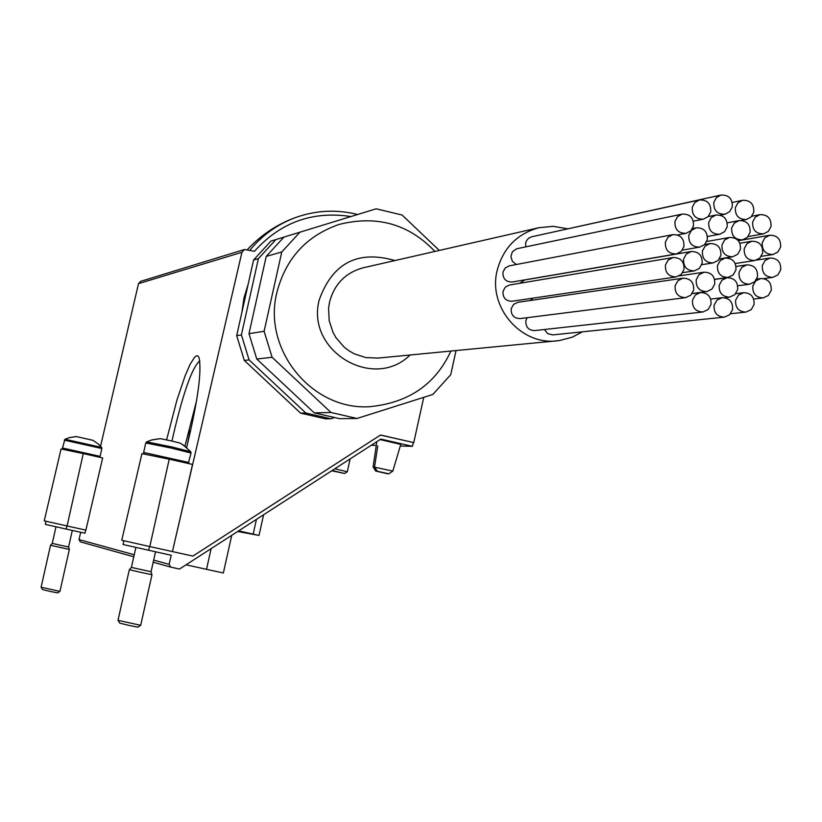 <?xml version="1.0" encoding="UTF-8"?>
<svg xmlns="http://www.w3.org/2000/svg" width="822" height="822" viewBox="0 0 822 822"><rect width="100%" height="100%" fill="white"/><g stroke="black" fill="none" stroke-linecap="round" stroke-linejoin="round"><path stroke-width="1.23" d="M380.062 439.585L400.756 444.394L392.824 471.098L388.837 473.811L377.288 471.242L374.555 466.947L377.771 445.884M376.825 441.681L373.106 466.865L375.633 471.016L388.837 473.821M152.183 439.862L159.766 438.691M69.582 437.592L75.891 436.595M151.731 439.996L160.382 438.64L171.14 440.88L180.429 443.181L186.892 447.764M62.904 449.254L62.482 448L64.969 439.246L69.397 437.602L76.312 436.564L93.009 440.335L98.363 444.106M123.886 540.773L123.053 544.513L171.233 555.282L169.127 564.354L170.709 567.108L179.484 569.05L380.822 439.092L412.48 446.336L400.273 446.007M80.71 532.276L79.004 539.581L80.309 541.842L133.791 556.792L80.309 541.842M376.281 445.37L371.308 445.236M350.932 216.556C312.699 210.709 280.538 222.289 254.45 251.306L244.494 249.498L241.935 252.282L172.425 551.562L192.533 464.44L169.219 459.19L149.799 546.568L192.882 556.093L380.555 435.002L413.754 442.596L423.751 397.345M244.494 249.498L140.613 281.36L138.507 283.641L100.561 446.243M166.599 439.883L176.925 400.098L185.176 375.664L190.231 364.095L194.526 357.303L196.294 355.895L197.753 355.854L198.893 357.2C202.068 370.352 197.968 400.499 186.594 447.641M85.889 530.128L102.658 457.946L83.258 453.58L67.085 525.967L85.889 530.128M85.683 530.087L84.954 533.221L66.192 529.07L66.89 525.926M413.754 442.596L380.452 435.064M412.48 446.336L413.302 442.585M83.258 453.58L61.054 448.987L44.244 520.85L67.085 525.967M169.219 459.19L141.929 453.631L121.748 540.26L149.799 546.568M238.647 530.858L259.012 535.43L237.661 531.495M46.022 521.271L45.323 524.374L66.192 529.07M171.993 441.065L173.35 434.807C183.532 391.601 192.358 366.951 199.818 360.868M184.929 446.141L196.54 400.91M187.293 444.856L190.046 430.502L190.704 430.512M135.877 547.452L131.417 567.406L151.063 571.752L151.998 574.712M142.114 572.646L151.988 574.712L140.685 625.326L117.998 620.322L129.321 569.697L142.114 572.646M118.008 620.333L119.796 623.148L129.958 625.624L137.839 627.135L140.665 625.337M61.301 545.438L68.586 546.979L69.356 549.425L50.522 545.263L52.269 543.373L61.301 545.438M59.934 591.398L57.591 592.888L50.872 591.573L42.59 589.59L41.1 587.237L59.944 591.388L69.356 549.425M332.16 470.503L344.675 473.482L331.698 470.8M334.862 468.756L347.285 471.797L344.675 473.482M186.019 564.827L223.358 572.996L231.742 535.317M272.092 357.272L330.999 412.5L357.005 418.47L339.589 418.675L314.22 412.86L256.772 359.019L272.092 357.272L264.109 331.276L248.984 333.691L266.205 256.413L283.929 237.106L299.938 232.184L281.771 251.984L266.205 256.413M256.772 359.019L248.984 333.691M456.046 350.573L450.733 374.688L432.824 394.468L357.005 418.47M330.999 412.5L314.22 412.86M249.097 359.902L305.825 413.034L330.876 418.768L325.45 418.84L300.605 413.137L244.319 360.447L249.097 359.902L241.401 334.903L236.695 335.653L253.566 259.999L270.921 241.103L275.904 239.572L258.406 258.622L253.566 259.999M244.319 360.447L236.695 335.653M305.825 413.034L300.605 413.137M582.408 331.821L572.225 337.195L559.279 340.596L378.028 358.084L365.903 357.601L354.313 353.85L348.99 350.809L344.11 347.079L336.044 337.78L333.002 332.386L329.18 320.621L328.584 308.26L329.519 302.136C334.287 284.176 345.476 272.74 363.067 267.818L363.673 267.684M450.877 351.066C435.485 384.501 408.267 403.057 369.201 406.736C311.723 410.168 262.393 349.525 276.86 292.54C285.686 258.55 306.39 235.863 338.972 224.468C376.805 214.974 408.781 223.964 434.889 251.44M299.938 232.184L376.178 208.809L402.061 215.015L439.318 250.422M281.771 251.984L264.109 331.276M283.919 237.116L275.904 239.572M258.406 258.622L241.401 334.903M330.876 418.768L333.578 417.915M241.915 312.257L243.949 298.067L248.121 284.391M281.278 395.053L262.454 377.421M557.367 340.822C520.984 345.661 487.836 307.223 497.115 270.664C503.043 248.172 516.935 233.869 538.79 227.735L553.206 226.327L567.509 228.763M676.177 276.922L512.096 301.242C505.715 301.119 502.694 297.79 503.043 291.265L505.325 287.135L509.476 285.018L673.074 257.533L668.163 260.06L665.45 264.982C665.049 272.781 668.625 276.757 676.177 276.922L681.212 274.425L683.986 269.441C684.366 261.55 680.729 257.584 673.074 257.533M685.651 297.636L520.09 318.587C513.812 318.35 510.852 315.011 511.222 308.589L513.575 304.397L517.829 302.311L682.969 278.196L677.934 280.682L675.139 285.686C674.708 293.362 678.212 297.348 685.651 297.636L690.809 295.18L693.665 290.125C694.076 282.347 690.511 278.37 682.969 278.196M702.851 311.99L708.102 309.565L711.009 304.459C711.441 296.773 707.937 292.796 700.498 292.529L695.361 294.985L692.525 300.03C692.073 307.623 695.515 311.6 702.851 311.99L534.619 330.588C528.412 330.269 525.505 326.94 525.885 320.59L527.138 317.693M724.357 317.138L729.638 314.744L732.566 309.606C732.998 301.972 729.535 298.006 722.148 297.687L716.979 300.122L714.113 305.198C713.66 312.74 717.072 316.717 724.357 317.138L552.774 334.893L547.699 333.67L544.411 329.509M548.48 233.099L720.935 195.061L716.352 197.64L713.825 202.366C713.496 210.422 717.216 214.367 725.004 214.223L729.689 211.665L732.279 206.877C732.577 198.729 728.806 194.793 720.935 195.061M525.741 246.836L525.669 242.922L526.625 240.497L528.782 238.113L531.69 236.777L699.388 199.972L694.796 202.561L692.258 207.298C691.929 215.354 695.659 219.299 703.457 219.155L708.153 216.597L710.753 211.799C711.061 203.65 707.269 199.705 699.388 199.972M516.452 264.478L512.394 261.437L510.873 256.526L512.394 251.799L516.545 248.799L682.188 214.1L677.534 216.679L674.965 221.447C674.615 229.461 678.314 233.417 686.072 233.335L690.85 230.787L693.48 225.947C693.809 217.84 690.038 213.895 682.188 214.1M676.331 253.957L512.219 282.018C505.746 282.008 502.663 278.689 502.982 272.061L505.211 268.003L509.239 265.855L672.797 234.65L668.019 237.209L665.388 242.048C665.008 249.96 668.656 253.936 676.331 253.957L681.222 251.429L683.925 246.528C684.274 238.514 680.565 234.558 672.797 234.65M519.617 283.313L524.775 279.963L691.21 251.522L686.319 254.049L683.616 258.951C683.216 266.76 686.802 270.736 694.364 270.88L699.358 268.383L702.122 263.41C702.502 255.519 698.864 251.553 691.21 251.522M530.375 300.482L532.995 298.15M702.42 250.998C702.029 258.817 705.615 262.783 713.188 262.906L718.151 260.41L720.894 255.457C721.264 247.545 717.616 243.579 709.951 243.579L705.101 246.107L702.42 250.998M717.493 265.496C717.072 273.233 720.606 277.199 728.087 277.415L733.142 274.949L735.937 269.945C736.327 262.115 732.731 258.159 725.158 258.057L720.226 260.553L717.493 265.496M721.993 244.853C721.603 252.683 725.189 256.649 732.762 256.752L737.694 254.255L740.427 249.323C740.786 241.401 737.139 237.445 729.484 237.455L724.655 239.983L721.993 244.853M688.805 235.205C688.435 243.127 692.083 247.093 699.748 247.103L704.618 244.576L707.3 239.685C707.639 231.67 703.94 227.715 696.172 227.817L691.425 230.376L688.805 235.205M708.728 222.372C708.369 230.324 712.037 234.291 719.743 234.249L724.542 231.712L727.182 226.851C727.521 218.806 723.792 214.861 716.003 215.015L711.318 217.573L708.728 222.372M731.683 227.951C731.313 235.852 734.94 239.808 742.574 239.829L747.424 237.311L750.096 232.421C750.445 224.437 746.756 220.491 739.029 220.584L734.293 223.122L731.683 227.951M744.229 248.624C743.838 256.413 747.393 260.379 754.915 260.523L759.877 258.036L762.621 253.084C763.001 245.213 759.384 241.257 751.781 241.216L746.921 243.733L744.229 248.624M739.07 272.318C738.649 279.994 742.143 283.96 749.561 284.227L754.658 281.782L757.473 276.747C757.884 268.989 754.329 265.023 746.828 264.869L741.834 267.345L739.07 272.318M719.209 285.183C718.777 292.817 722.24 296.793 729.628 297.112L734.786 294.677L737.653 289.611C738.064 281.884 734.539 277.918 727.059 277.702L722.004 280.168L719.209 285.183M696.234 279.665C695.802 287.351 699.306 291.327 706.745 291.605L711.873 289.149L714.708 284.104C715.119 276.326 711.554 272.349 704.022 272.195L699.008 274.682L696.234 279.665M735.371 207.627C735.032 215.621 738.721 219.577 746.438 219.484L751.174 216.936L753.784 212.127C754.103 204.041 750.363 200.106 742.554 200.311L737.93 202.87L735.371 207.627M752.654 222.002C752.284 229.903 755.911 233.859 763.546 233.869L768.365 231.352L771.026 226.482C771.375 218.488 767.686 214.542 759.97 214.645L755.254 217.193L752.654 222.002M762.261 242.634C761.871 250.433 765.436 254.388 772.957 254.522L777.889 252.035L780.623 247.093C780.992 239.212 777.376 235.267 769.762 235.246L764.933 237.753L762.261 242.634M762.323 265.465C761.902 273.151 765.405 277.117 772.824 277.363L777.889 274.908L780.684 269.904C781.085 262.126 777.53 258.17 770.029 258.026L765.066 260.512L762.323 265.465M752.829 285.994C752.387 293.588 755.839 297.564 763.165 297.903L768.344 295.488L771.211 290.413C771.632 282.727 768.128 278.761 760.71 278.524L755.634 280.97L752.829 285.994M735.639 300.174C735.176 307.716 738.598 311.692 745.883 312.103L751.133 309.709L754.041 304.582C754.483 296.948 751.01 292.981 743.633 292.673L738.485 295.108L735.639 300.174M392.824 471.098L373.106 466.865M388.241 473.729L387.08 473.657M377.288 471.242L376.147 471.17M151.926 439.904L146.635 441.876L171.685 446.921L190.725 451.699L182.823 444.64M64.969 439.246L101.579 447.394L98.424 444.157M241.935 252.282L138.507 283.641M169.127 564.354L153.673 560.101M134.243 554.768L79.004 539.581M170.616 567.077L153.2 562.207L170.709 567.108M148.669 550.298L149.522 546.496M249.888 250.227C262.105 235.349 277.127 224.529 294.975 217.758C315.545 210.288 336.434 209.199 357.662 214.491C336.465 209.189 315.556 210.278 294.975 217.758C276.932 224.385 261.057 235.01 247.35 249.631M256.454 519.36L253.186 534.095M190.673 430.646L190.046 430.502M144.107 453.898L143.655 452.439L188.926 462.519M143.655 452.419L145.771 442.955L171.5 448.124L191.043 453.045L190.694 451.668M62.482 448L100.099 456.374L99.452 457.227M64.25 440.14L101.856 448.524L101.579 447.394M206.507 569.369L211.131 548.613M410.116 354.991C373.178 391.478 305.465 350.583 319.275 299.732C332.602 262.937 357.817 249.878 394.93 260.553M263.605 514.747L259.012 535.43M131.417 567.416L129.321 569.697M151.063 571.763L155.522 551.809M191.043 453.014L188.248 463.474M145.771 442.955L146.635 441.876M41.1 587.237L50.522 545.263M68.586 546.979L72.305 530.426M52.269 543.373L55.988 526.81M100.099 456.374L101.856 448.514M347.285 471.797L350.141 458.902M375.633 471.027L387.265 473.698M538.79 227.735L363.067 267.818M709.951 243.579L704.69 244.504M713.188 262.906L701.752 264.694M725.158 258.057L719.363 258.981M728.087 277.415L714.595 279.316M729.484 237.455L706.715 241.504M732.762 256.752L719.435 258.879M696.172 227.817L692.525 228.526M699.748 247.103L682.332 250.124M716.003 215.015L708.153 216.597M719.743 234.249L707.475 236.489M739.029 220.584L727.244 222.844M742.574 239.829L738.207 240.579M751.781 241.216L739.862 243.25M754.915 260.523L735.217 263.523M746.828 264.869L736.08 266.472M749.561 284.227L737.735 285.789M727.059 277.702L714.626 279.449M729.628 297.112L724.655 297.718M704.022 272.195L679.229 275.884M706.745 291.605L692.247 293.485M694.364 270.88L682.661 272.647M686.072 233.335L677.523 234.958M703.457 219.155L693.367 221.169M725.004 214.223L720.329 215.159M742.554 200.311L732.248 202.469M746.438 219.484L741.495 220.43M759.97 214.645L751.811 216.227M763.546 233.869L748.082 236.582M769.762 235.246L738.31 240.702M772.957 254.522L761.275 256.33M770.029 258.026L756.641 260.071M772.824 277.363L763.669 278.596M760.71 278.524L756.661 279.069M763.165 297.903L753.682 299.023M743.633 292.673L735.731 293.66M745.883 312.103L730.594 313.727M722.148 297.687L710.711 299.085M700.498 292.529L692.155 293.608"/></g></svg>
